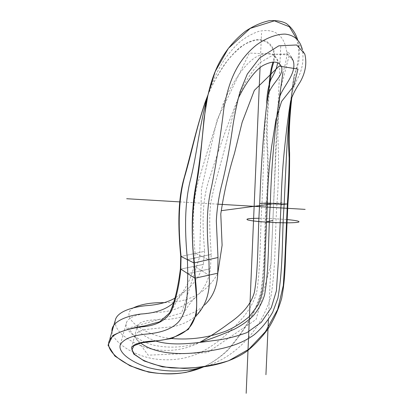 <?xml version="1.0" encoding="UTF-8"?>
<svg xmlns="http://www.w3.org/2000/svg" width="414" height="414" viewBox="0 0 414 414"><rect width="100%" height="100%" fill="white"/><g stroke="black" fill="none" stroke-linecap="round" stroke-linejoin="round"><path stroke-width="0.31" stroke-dasharray="2.07 1.55" d="M259.066 218.276L272.179 218.576L287.202 219.57M207.906 95.091C212.977 83.043 219.503 71.56 227.483 60.646C233.082 53.799 238.878 48.324 244.865 44.231C250.553 41.374 255.35 39.961 259.262 39.982C271.667 41.597 276.283 51.936 273.064 62.033M269.167 84.239C268.375 99.872 265.503 125.763 267.035 146.732C268.055 166.055 267.754 184.711 266.145 202.694L287.357 203.9L266.145 202.694C264.21 232.689 264.96 263.335 260.929 291.917C257.855 303.804 252.628 315.339 245.259 326.522C240.28 334.233 234.624 341.85 228.29 349.364C221.252 356.335 213.298 362.048 204.418 366.509L202.963 367.151M291.849 97.238C292.791 84.989 294.364 75.493 296.564 68.75C300.01 60.547 300.357 50.87 297.614 39.713M174.092 302.246C183.769 292.807 190.445 280.733 194.119 266.021L208.837 275.17L194.119 266.021L195.051 253.182L208.578 259.645L195.051 253.182C193.219 230.971 191.087 202.43 199.683 177.021C207.01 152.016 214.938 127.398 223.467 103.164C231.276 84.052 244.581 63.073 257.12 56.428C269.291 50.151 277.473 55.062 277.561 62.592M266.745 102.977C265.307 117.265 264.391 133.624 264.008 152.047L261.984 203.191L262.538 203.222L261.984 203.191C259.982 232.932 260.836 266.026 256.773 291.777C253.254 305.786 244.162 317.414 232.518 328.633C223.819 337.612 213.64 345.323 201.97 351.76C187.149 359.14 170.718 361.443 152.678 358.653C144.89 357.132 137.489 354.555 130.472 350.917C120.215 345.11 112.784 338.207 111.946 331.733M270.316 203.667L272.997 203.823L270.316 203.667M281.034 204.278L283.58 204.428L281.034 204.278M291.29 98.853C292.093 91.618 294.271 84.673 297.816 78.018C302.355 69.604 303.892 60.201 302.432 49.804M196.893 315.08C190.476 320.726 182.688 324.56 173.533 326.589L145.417 329.508C134.126 332.116 132.558 336.618 140.708 343.025M293.19 60.641L287.109 53.923L274.285 54.306L260.132 62.623C252.193 70.851 245.714 80.642 240.694 92.006C236.301 103.645 232.642 115.641 229.718 127.993C224.404 153.071 215.751 178.036 211.099 201.044C208.573 218.313 210.095 235.783 211.202 254.367L187.418 259.666L211.202 254.367L210.436 268.743L187.759 273.607L210.436 268.743C208.713 280.532 203.667 290.126 195.299 297.521C183.94 307.079 171.241 312.021 157.201 312.337C143.477 313.082 129.287 315.54 126.56 322.33C122.782 330.02 140.041 342.124 154.458 345.328C169.668 348.474 184.872 347.491 200.071 342.373M207.812 95.499C211.337 84.166 216.279 73.107 222.644 62.317C227.286 55.207 232.699 48.676 238.878 42.72C245.518 37.395 252.116 33.622 258.683 31.402C280.49 26.76 285.903 42.451 286.902 53.861C286.369 59.963 285.055 66.1 282.948 72.279C280.682 84.829 278.358 110.724 277.846 136.729C278.995 160.363 278.7 182.553 276.961 203.31L272.997 203.823L276.961 203.31C274.782 234.272 276.117 262.807 271.17 295.373C262.217 327.655 237.248 357.318 204.118 366.768M208.93 259.562L208.578 259.645L208.93 259.562M194.311 262.885L193.975 262.962L194.311 262.885M296.527 38.6L298.634 47.191C298.779 58.524 297.262 67.974 294.095 75.545C292.657 83.059 291.373 93.766 290.24 107.676M284.149 204.345L283.58 204.428L284.149 204.345M209.236 275.082L208.837 275.17L209.236 275.082M195.304 278.161L194.947 278.239L195.304 278.161M192.194 323.52C195.056 317.569 198.617 312.047 202.886 306.96L205.059 304.544C194.114 315.297 174.848 319.737 161.289 319.67C147.436 319.711 139.482 321.704 137.422 325.642C135.171 329.906 144.351 337.322 156.078 341.126M238.133 98.579C228.456 122.177 219.425 147.249 211.036 173.802C200.971 199.864 202.581 226.96 204.625 251.324L181.063 256.473L204.625 251.324L203.305 264.417L180.783 269.105L203.305 264.417C200.36 274.906 194.539 283.549 185.834 290.338L175.226 297.956M207.9 95.111C212.418 84.228 218.152 73.723 225.092 63.606C229.946 57.111 235.116 51.533 240.596 46.87C246.097 43.087 251.044 40.727 255.438 39.785C269.11 37.912 274.591 48.184 274.808 55.973M281.587 67.001L276.247 57.712L274.746 56.992L273.711 62.002M269.949 81.806C269.188 97.057 266.181 123.149 267.501 145.102C268.619 165.114 268.344 184.323 266.688 202.725L262.538 203.222L266.688 202.725C264.701 232.927 265.576 263.661 261.337 292.558C258.119 304.595 252.726 316.249 245.16 327.526C240.053 335.293 234.241 342.89 227.726 350.327C220.496 357.158 212.366 362.711 203.346 366.99M115.149 320.788C114.781 325.766 117.643 330.827 123.729 335.971C133.324 343.082 142.996 347.512 152.756 349.261C169.895 352.05 185.539 349.773 199.683 342.419M273.628 203.74L271.056 263.211L256.106 319.442L207.212 352.676L148.134 355.171L128.443 328.136L181.627 313.005L199.641 256.944L201.478 188.934L217.055 119.775L249.394 53.039L289.303 54.938L280.221 90.361L275.962 143.523L273.628 203.74M171.634 338.523C147.296 336.949 117.54 317.248 133.37 307.85M164.467 302.655C188.794 302.536 206.55 292.884 217.733 273.701M280.733 46.285L268.417 319.556M273.017 203.823L282.405 202.575M260.054 67.601L261.524 33.208M179.676 201.887L217.738 204.159M204.418 366.509L204.971 366.644M223.467 103.164L224.01 107.273M201.97 351.76L202.513 351.89M286.902 53.861L287.658 51.538C288.035 51.543 289.132 53.23 290.944 56.589M120.396 344.412L126.56 322.33M181.787 317.186C184.515 311.245 187.997 305.786 192.225 300.802L195.299 297.521M298.634 47.191L298.773 44.293C298.81 43.61 300.812 46.823 304.782 53.939M294.095 75.545L290.602 101.332M131.528 347.781L137.422 325.642M109.28 340.841L109.989 338.414M171.422 311.012L177.047 300.559L180.778 295.575L185.834 290.338"/><path stroke-width="0.62" d="M287.202 219.57C296.828 220.517 300.564 221.392 298.401 222.189C294.597 222.898 286.348 223.011 273.649 222.53C260.463 221.878 251.8 221.004 247.65 219.912C245.269 218.887 249.078 218.344 259.066 218.276M297.614 39.713C295.643 33.172 291.891 27.779 286.353 23.526C281.95 21.171 276.247 20.229 269.245 20.7C261.477 22.397 253.534 25.916 245.414 31.252C217.774 53.204 210.183 80.947 205.686 106.9C201.701 137.515 200.754 163.297 195.957 187.407C191.832 212.139 191.289 237.377 194.326 263.138L180.732 256.307C178.827 235.607 176.54 203.507 184.271 177.352C191.408 151.69 196.215 128.759 205.272 101.86L207.906 95.091M273.064 62.033C271.092 67.544 269.793 74.95 269.167 84.239M202.963 367.151L186 372.398C173.875 374.313 161.346 374.204 148.424 372.067L130.032 365.805L114.833 356.024L108.023 345.172L112.841 335.557C121.794 330.817 132.361 327.603 144.543 325.927L159.669 321.802L169.636 312.896C175.665 300.155 178.455 283.75 180.416 268.872L195.33 278.493L180.416 268.872L180.732 256.307L194.326 263.138L195.33 278.493C196.738 290.887 197.059 302.882 196.308 314.48L188.411 329.378L171.81 338.471L154.267 341.296L141.583 342.839L134.032 345.674L131.869 349.814L134.824 354.575L142.333 359.725C150.375 363.647 159.882 366.354 170.858 367.839C182.082 368.439 193.457 368.041 204.987 366.649C219.596 364.491 234.174 359.989 246.744 351.372C254.755 344.914 261.953 337.27 268.35 328.442C274.208 319.039 278.648 308.994 281.67 298.318C285.722 277.028 285.065 260.297 286.1 243.132L287.911 203.931L287.357 203.9L287.911 203.931C289.132 187.501 289.702 170.511 289.603 152.963C288.439 135.859 289.862 114.59 291.849 97.238M302.432 49.804C300.564 42.052 295.917 35.304 285.122 34.103C276.397 34.015 265.441 38.274 255.956 45.354C234.567 63.109 228.368 85.098 224.01 107.273C220.558 136.154 216.403 162.707 211.533 186.931C205.753 210.669 206.933 232.803 208.941 259.816L208.578 259.645L208.941 259.816L209.23 275.413L208.837 275.17L209.23 275.413C210.307 291.575 206.198 304.797 196.893 315.08M277.561 62.592C277.101 67.28 274.979 72.667 271.201 78.769C268.484 85.258 266.999 93.326 266.745 102.977M199.683 342.419C210.296 336.416 220.124 330.015 229.159 323.205C241.471 314.806 250.941 304.983 254.413 292.175C258.631 268.018 257.627 233.289 259.707 203.559L262.538 203.222L270.316 203.667L262.538 203.222L259.707 203.559C260.447 181.927 261.601 161.01 263.185 140.812C264.706 121.488 266.316 106.419 268.013 95.598C270.668 83.861 284.164 75.902 281.587 67.001C278.901 61.044 272.738 60.532 263.097 65.469C254.713 70.38 245.228 83.933 238.133 98.579M200.071 342.373C211.394 338.724 222.639 334.419 233.817 329.466C241.134 325.802 247.665 321.197 253.409 315.654C258.439 309.501 262.155 302.65 264.551 295.084C269.467 267.387 268.018 234.712 270.295 204.169L272.997 203.823L281.034 204.278L272.997 203.823L270.295 204.169C270.922 182.709 272.189 162.055 274.099 142.204C275.812 123.77 277.551 109.187 279.315 98.444C281.209 87.991 297.464 74.168 293.19 60.641L290.944 56.589M140.708 343.025C153.661 353.189 178.693 355.667 202.513 351.89C219.731 349.545 238.655 346.057 254.232 334.719C261.627 328.405 267.806 320.866 272.764 312.099L277.939 298.101C283.554 264.758 281.711 235.98 284.144 204.459L283.58 204.428L284.144 204.459C285.939 167.427 287.337 125.556 291.29 98.853M111.946 331.733C110.854 322.144 125.815 315.929 140.838 314.035C155.721 313.155 166.806 309.227 174.092 302.246M204.118 366.768C185.643 372.16 167.054 372.445 148.347 367.611C130.338 361.862 117.462 352.06 120.396 344.412C124.169 338.673 133.148 335.2 147.332 333.989C160.296 332.825 175.738 328.876 181.787 317.186C188.365 304.663 187.345 288.284 187.759 273.607L187.418 259.666C185.084 235.421 183.832 204.651 190.802 178.408C197.178 152.6 199.269 125.913 207.812 95.499M156.078 341.126C172.472 346.037 192.541 343.542 213.759 340.577C224.9 339.34 236.001 336.665 247.06 332.556L261.265 322.325L271.299 307.716L276.407 290.763L278.663 256.416L281.008 204.785L283.58 204.428L281.008 204.785C281.541 183.593 282.891 163.209 285.06 143.637C286.928 126.182 288.775 112.075 290.602 101.332C292.025 96.074 295.244 89.584 300.259 81.874C305.532 72.388 307.043 63.078 304.782 53.939L296.626 44.976L278.798 45.825L259.738 57.872L247.293 74.08L239.975 91.913C236.637 104.514 234.034 117.457 232.161 130.741C229.278 151.022 225.558 170.05 220.993 187.832C218.416 199.072 216.858 210.105 216.325 220.921L217.992 257.508L208.93 259.562L217.992 257.508L217.769 273.193L209.236 275.082L217.769 273.193C217.35 286.193 213.117 296.641 205.059 304.544M208.578 259.645L194.311 262.885L208.578 259.645M290.24 107.676C288.537 125.426 288.185 142.245 289.174 158.127C288.977 173.802 288.372 189.058 287.357 203.9L284.672 264.153L283.3 285.5L277.67 309.429L265.483 331.598L248.835 349.23L228.714 360.739C213.945 365.205 199.072 367.767 184.106 368.424L162.428 366.871L144.191 360.992L133.743 354.032L131.528 347.781C133.282 344.106 140.336 341.861 152.683 341.043C164.813 340.598 185.198 336.38 192.194 323.52C199.651 310.712 195.698 293.966 194.947 278.239L193.975 262.962C191.522 235.975 191.077 208.34 196.443 182.408C199.553 163.199 202.068 142.059 203.973 118.989L207.895 95.137L215.223 71.487L228.373 48.36L250.237 28.38L274.415 20.835L289.381 26.765L296.527 38.6M287.357 203.9L284.149 204.345L287.357 203.9M208.837 275.17L195.304 278.161L208.837 275.17M203.346 366.99C185.415 374.603 165.843 375.912 144.636 370.923C124.645 365.484 104.649 351.424 109.28 340.841C112.634 332.872 127.942 328.768 141.624 326.853C156.083 325.797 166.014 320.519 171.422 311.012C176.411 297.826 179.531 283.859 180.783 269.105L181.063 256.473C178.869 234.728 177.068 200.95 185.389 174.232C192.898 148.046 197.219 123.388 207.9 95.111M274.808 55.973L274.746 56.992M273.711 62.002L271.786 68.978L269.949 81.806M175.226 297.956C167.82 302.324 158.029 304.901 145.852 305.687C133.122 307.028 118.885 311.09 115.729 318.806L115.149 320.788M217.733 273.701L222.106 245.274L220.781 214.033C223.803 193.4 228.362 173.207 234.459 153.449L242.164 122.233L254.346 90.366L279.145 66.1L297.992 69.081L293.723 86.014L281.587 101.43L275.993 119.227L271.636 146.504C269.074 165.869 267.625 185.229 267.294 204.583L265.384 248.379C264.277 267.573 265.897 287.601 258.036 305.046L249.647 316.244C242.578 322.34 234.785 327.251 226.267 330.972C208.759 337.622 190.549 340.137 171.634 338.523M133.37 307.85C141.174 304.171 151.54 302.437 164.467 302.655M266.538 221.806L272.883 220.476M268.417 319.556L265.933 374.706M221.656 210.643L273.017 203.823M246.17 393.3L260.054 67.601M126.7 198.725L179.676 201.887M217.738 204.159L305.139 209.375M205.272 101.86L205.686 106.9M282.948 72.279L279.315 98.444M271.786 68.978L268.013 95.598M109.989 338.414L115.729 318.806"/></g></svg>

